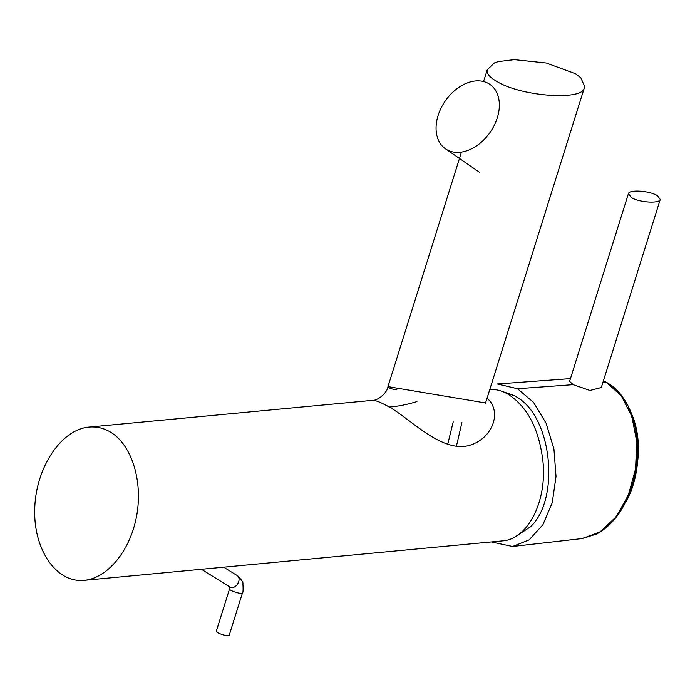 <?xml version="1.0" encoding="UTF-8"?>
<svg xmlns="http://www.w3.org/2000/svg" width="695" height="695" viewBox="0 0 695 695"><rect width="100%" height="100%" fill="white"/><g stroke="black" fill="none" stroke-linecap="round" stroke-linejoin="round"><path stroke-width="1.04" d="M631.703 197.771L628.402 193.723C628.966 189.318 649.808 190.699 657.505 195.747L660.241 199.465C659.694 203.713 639.886 202.619 631.72 197.788L631.703 197.771M660.25 199.474L601.314 387.532L589.959 390.468L573.158 384.665L569.587 381.381L628.402 193.723M491.296 541.944L512.58 546.487L529.173 539.876L542.908 524.716L552.221 502.754L556.035 476.483L553.932 448.953L546.131 423.264L533.534 402.405L517.54 388.748L497.368 383.996L570.456 378.61M512.58 546.487L582.115 538.564L596.631 534.021C607.804 528.009 617.021 518.244 624.284 504.744L634.674 479.368L638.401 454.712L636.663 430.387L628.184 406.184L635.673 428.893L637.497 454.739L633.553 480.94L624.284 504.744L612.851 521.163L599.116 532.544M582.167 538.555L600.185 531.884L616.196 516.759L628.436 494.927L635.56 468.89L636.75 441.681L631.833 416.331L621.269 395.742L606.127 382.241L602.895 382.476M606.9 382.624L618.802 392.206L628.176 406.184M491.73 129.869A39.129 27.366 -55.4 0 0 489.932 84.399A39.129 27.366 -55.4 0 0 445.182 101.062A39.129 27.366 -55.4 0 0 445.486 148.817A39.129 27.366 -55.4 0 0 491.73 129.869M229.541 588.986L216.275 631.312A6.759 1.303 17.4 0 0 222.339 634.57A6.759 1.303 17.4 0 0 229.176 635.352L242.442 593.035A6.759 1.303 17.4 0 1 235.605 592.253A6.759 1.303 17.4 0 1 229.541 588.986L229.697 586.676M487.056 398.218C504.24 413.065 490.123 443.836 462.948 446.624C435.018 447.632 406.592 415.219 386.02 405.298C379.288 401.701 374.692 400.068 372.225 400.381L372.112 400.398M109.263 431.395C102.851 427.894 96.084 426.461 88.977 427.095C61.247 429.406 35.819 467.631 34.75 508.61C33.273 549.623 56.469 583.261 84.217 580.334C108.177 578.197 131.068 549.536 136.898 514.378C142.883 479.255 130.877 443.202 109.263 431.395M389.122 407.079C397.705 406.427 406.983 404.603 416.948 401.606M497.516 81.854C489.68 77.458 486.274 73.401 487.291 69.665L494.466 62.915L498.202 61.629L514.213 59.648L546.27 63.019L575.66 73.783L580.864 77.857L584.599 86.415L584.286 87.97C582.645 100.723 522.379 96.675 497.516 81.854M396.819 389.773C391.042 389.018 388.088 387.966 387.958 386.629L485.57 402.978L584.286 87.97M502.268 391.467L514.317 395.551L518.227 398.009C552.403 419.163 559.996 499.696 530.381 526.871L515.933 536.279M456.363 446.407L461.914 422.63M514.317 395.551L507.428 393.848C501.642 390.677 495.778 389.174 489.836 389.348C495.778 389.174 501.642 390.677 507.428 393.848C527.366 406.393 539.216 429.015 542.977 461.697C547.052 501.773 527.653 539.537 502.268 540.91C527.653 539.537 547.052 501.773 542.977 461.697C539.216 429.015 527.366 406.393 507.428 393.848M453.218 421.822L447.702 444.366L453.218 421.822M573.158 384.665L517.54 388.748M201.428 569.283L230.123 587.084A6.759 4.735 -58.2 0 0 237.716 583.835A6.759 4.735 -58.2 0 0 237.247 575.59A6.759 4.735 -58.2 0 0 237.108 575.512M625.865 501.807C633.823 488.272 638.027 470.254 638.488 447.762C638.262 437.494 636.655 427.894 633.684 418.946L629.548 408.903M603.434 380.764L606.587 382.337C614.041 387.011 619.645 390.555 628.202 406.228M479.289 172.134L445.486 148.817M242.442 593.035C243.094 592.861 243.259 589.777 242.92 583.791C243.32 582.297 241.426 579.569 237.247 575.59L223.694 567.181M84.217 580.334L502.268 540.91M88.977 427.095L372.225 400.381M487.291 69.665L483.572 81.532M461.471 152.066L387.958 386.629C387.037 393.622 376.942 401.006 372.242 400.381M485.327 403.699L485.553 403.013M521.441 400.268L518.227 398M533.117 524.047L530.381 526.871"/></g></svg>
